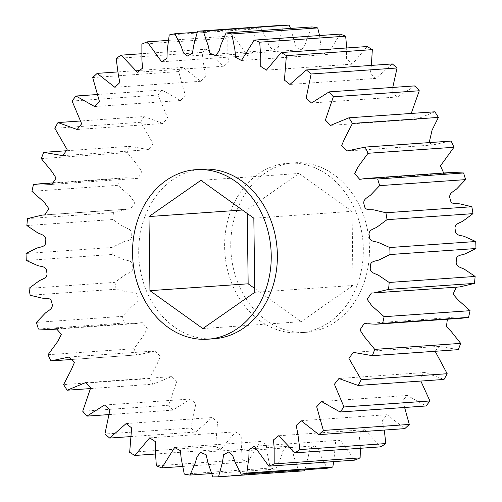 <?xml version="1.0" encoding="UTF-8"?>
<svg xmlns="http://www.w3.org/2000/svg" width="502" height="502" viewBox="0 0 502 502"><rect width="100%" height="100%" fill="white"/><g stroke="black" fill="none" stroke-linecap="round" stroke-linejoin="round"><path stroke-width="0.38" stroke-dasharray="2.51 1.88" d="M202.099 169.23A84.982 69.27 -94 0 0 147.425 210.608A84.982 69.27 -94 0 0 149.803 298.075A84.982 69.27 -94 0 0 213.965 338.781M360.712 290.959A84.982 69.27 -94 0 0 358.334 203.498A84.982 69.27 -94 0 0 294.178 162.792A84.982 69.27 -94 0 0 239.504 204.17A84.982 69.27 -94 0 0 241.882 291.631A84.982 69.27 -94 0 0 306.038 332.337A84.982 69.27 -94 0 0 360.712 290.959M233.367 204.596A84.982 69.27 86 0 1 288.035 163.219A84.982 69.27 86 0 1 352.197 203.925A84.982 69.27 86 0 1 354.575 291.392A84.982 69.27 86 0 1 299.901 332.77A84.982 69.27 86 0 1 235.739 292.064A84.982 69.27 86 0 1 233.367 204.596M130.627 436.596L195.629 432.046L212.057 417.564L217.573 421.881L215.609 446.353L129.667 452.365M155.287 454.034L220.811 449.447L235.601 431.852L241.242 435.573L241.211 443.624L242.278 459.813L156.342 465.825M182.446 466.465L247.793 461.89L260.557 441.515L266.28 444.603L267.139 452.49L270.227 468.059L184.284 474.07M211.455 473.574L275.912 469.063L281.07 457.278L282.921 450.959L286.316 446.322L292.064 448.732L293.795 456.312L298.753 470.889L212.817 476.9M304.821 469.79L308.479 455.741L309.615 448.493L314.854 445.858L318.826 450.062L321.117 456.425L327.166 468.228M333.767 461.608L335.556 442.475L340.35 440.21L354.757 460.139M360.423 448.261L359.47 437.06L360.442 431.877L364.609 429.743L380.855 446.836M384.262 430.07L382.097 420.814L387.136 414.702L404.813 428.626M404.625 407.473L402.723 400.201L407.379 395.463L426.041 405.98M420.845 381.056L421.347 375.803L424.861 372.49L444.019 379.437M435.152 351.274L439.181 346.342L458.301 349.656M447.364 319.228L450.049 317.628L462.016 318.205M456.393 287.163L459.838 286.918M451.813 172.443L445.619 173.328L443.686 173.014M449.623 141.162L432.668 145.009L429.179 142.593M434.839 111.795L416.509 119.35L411.232 113.446M415.066 85.873L397.44 96.974L392.815 93.661L392.74 87.436M392.307 63.936L375.879 78.419L370.288 73.788L371.373 65.404M367.131 46.535L352.341 64.137L346.374 58.251L346.713 47.966M340.149 34.098L327.379 54.473L322.661 52.936L321.111 47.426L319.554 35.535M312.031 26.926L306.866 38.71L305.015 45.023L301.627 49.66L296.312 48.016L290.545 28.426M283.467 25.194L279.551 39.708L278.415 47.244L273.082 50.125L269.116 45.92L266.819 39.564L260.776 27.761L197.179 32.21M169.224 34.964L255.167 28.947L253.152 44.44L252.901 52.283L247.593 55.778L233.179 35.843L168.233 40.392M141.878 44.113L227.814 38.102L227.845 54.141L228.498 62.11L223.327 66.245L207.081 49.152L141.577 53.739M116.157 58.433L202.099 52.415L204.245 68.617L205.782 76.549L200.806 81.28L183.123 67.356L117.738 71.93M92.701 77.565L178.643 71.554L185.313 95.248L180.557 100.519L161.895 90.009L97.375 94.527M72.081 101.04L158.023 95.029L167.593 117.763L163.075 123.492L143.917 116.552L81.155 120.944M54.812 128.286L140.755 122.275L153.054 143.553L148.761 149.646L129.635 146.327L66.848 150.725M41.315 158.626L127.257 152.614L137.692 165.378L142.047 172.054L137.893 178.361L125.927 177.783L119.401 178.612L33.465 184.623M31.927 191.318L117.863 185.301L130.213 196.276L134.818 202.689L130.602 208.97L128.098 209.07L113.465 212.603L27.528 218.615M26.87 225.549L112.806 219.537L123.128 226.49C126.328 228.561 132.685 228.768 131.649 235.036C132.308 241.437 125.971 240.634 122.657 242.184L111.971 247.461L26.035 253.479M26.273 260.482L112.216 254.47L123.247 259.39C126.661 260.833 132.936 259.823 132.716 266.242C134.185 272.467 127.853 272.881 124.791 275.052L114.964 282.337L29.022 288.349M30.158 295.258L116.094 289.24L127.571 292.013C131.116 292.791 137.153 290.583 137.755 296.989C139.995 302.888 133.821 304.513 131.091 307.255L122.356 316.367L36.42 322.378M38.416 329.017L124.352 322.999L136.124 323.539L142.317 322.661L147.312 328.352L143.723 335.418L133.984 348.714L48.041 354.726M50.853 360.925L138.314 354.826L155.275 350.98L160.301 356.571L157.145 363.925L149.546 378.577L63.603 384.588M90.768 388.554L153.097 384.193L171.433 376.632L176.604 381.915L168.659 405.227L82.723 411.238M109.26 414.564L172.876 410.115L190.503 399.008L195.849 403.853L190.867 428.005L104.924 434.017M190.867 428.005A223.076 181.837 -94 0 0 195.629 432.046M168.659 405.227A223.076 181.837 -94 0 0 172.876 410.115M149.546 378.577A223.076 181.837 -94 0 0 153.097 384.193M133.984 348.714A223.076 181.837 -94 0 0 136.789 354.914M122.356 316.367A223.076 181.837 -94 0 0 124.352 322.999M114.964 282.337A223.076 181.837 -94 0 0 116.094 289.24M111.971 247.461A223.076 181.837 -94 0 0 112.216 254.47M113.465 212.603A223.076 181.837 -94 0 0 112.806 219.537M119.401 178.612A223.076 181.837 -94 0 0 117.863 185.301M129.635 146.327A223.076 181.837 -94 0 0 127.257 152.614M143.917 116.552A223.076 181.837 -94 0 0 140.755 122.275M161.895 90.009A223.076 181.837 -94 0 0 158.023 95.029M183.123 67.356A223.076 181.837 -94 0 0 178.643 71.554M207.081 49.152A223.076 181.837 -94 0 0 202.099 52.415M233.179 35.843A223.076 181.837 -94 0 0 227.814 38.102M260.776 27.761A223.076 181.837 -94 0 0 255.167 28.947M298.753 470.889A223.076 181.837 -94 0 0 304.469 470.794M270.227 468.059A223.076 181.837 -94 0 0 275.912 469.063M242.278 459.813A223.076 181.837 -94 0 0 247.793 461.89M215.609 446.353A223.076 181.837 -94 0 0 220.811 449.447M254.796 292.321L353.013 285.45L352.059 211.329L253.836 218.201M202.846 328.553L301.068 321.682L353.013 285.45M254.746 288.512L301.068 321.682M242.41 210.018L247.204 209.679L247.254 213.488M200.932 180.318L299.148 173.447L247.204 209.679M352.059 211.329L299.148 173.447M294.178 162.792L288.035 163.219M212.057 417.564L126.121 423.581M235.601 431.852L149.659 437.863M260.557 441.515L174.621 447.527M286.316 446.322L200.373 452.34M314.854 445.858L228.918 451.875M340.35 440.21L254.407 446.222M364.609 429.743L278.673 435.755M387.136 414.702L301.194 420.72M407.379 395.463L321.443 401.481M424.861 372.49L338.925 378.508M439.181 346.342L353.239 352.354M450.049 317.628L364.107 323.639M457.335 287.012L371.398 293.03M445.619 173.328L359.683 179.339M432.668 145.009L346.725 151.02M416.509 119.35L330.567 125.368M397.44 96.974L311.497 102.992M375.879 78.419L289.943 84.436M352.341 64.137L266.399 70.148M327.379 54.473L241.443 60.485M301.627 49.66L215.684 55.678M273.082 50.125L187.146 56.142M247.593 55.778L161.65 61.79M223.327 66.245L137.391 72.257M200.806 81.28L114.864 87.298M180.557 100.519L94.621 106.537M163.075 123.492L77.139 129.51M148.761 149.646L62.819 155.658M137.893 178.361L51.951 184.372M125.927 177.783L54.636 182.772M130.602 208.97L44.665 214.988M128.098 209.07L45.607 214.837M136.124 323.539L58.314 328.986M142.317 322.661L56.381 328.672M138.314 354.826L72.821 359.407M155.275 350.98L69.332 356.991M171.433 376.632L85.491 382.649M190.503 399.008L104.56 405.026M306.038 332.337L299.901 332.77"/><path stroke-width="0.75" d="M207.822 339.208L213.965 338.781A84.982 69.27 -94 0 0 268.633 297.404A84.982 69.27 -94 0 0 266.261 209.936A84.982 69.27 -94 0 0 202.099 169.23L195.956 169.663A84.982 69.27 86 0 1 260.118 210.369A84.982 69.27 86 0 1 262.496 297.83A84.982 69.27 86 0 1 207.822 339.208A84.982 69.27 86 0 1 143.66 298.502A84.982 69.27 86 0 1 141.288 211.041A84.982 69.27 86 0 1 195.956 169.663M134.869 455.465A223.076 181.837 86 0 1 129.667 452.365L131.637 427.892L126.121 423.581L109.693 438.064A223.076 181.837 86 0 1 104.924 434.017L109.913 409.864L104.56 405.026L86.934 416.127A223.076 181.837 86 0 1 82.723 411.238L90.661 387.927L85.491 382.649L67.161 390.205A223.076 181.837 86 0 1 63.603 384.588L71.202 369.936L74.359 362.582L69.332 356.991L50.853 360.925A223.076 181.837 86 0 1 48.041 354.726L57.786 341.429L61.369 334.363L56.381 328.672L50.187 329.557L38.416 329.017A223.076 181.837 86 0 1 36.42 322.378L45.155 313.273C47.885 310.525 54.053 308.899 51.819 303.007C51.21 296.594 45.174 298.803 41.635 298.025L30.158 295.258A223.076 181.837 86 0 1 29.022 288.349L38.855 281.07C41.911 278.892 48.242 278.478 46.78 272.253C46.993 265.834 40.725 266.851 37.311 265.407L26.273 260.482A223.076 181.837 86 0 1 26.035 253.479L36.721 248.201C40.028 246.645 46.366 247.455 45.707 241.048C46.742 234.785 40.392 234.578 37.186 232.501L26.87 225.549A223.076 181.837 86 0 1 27.528 218.615L42.162 215.082L44.665 214.988L48.876 208.7L44.27 202.287L31.927 191.318A223.076 181.837 86 0 1 33.465 184.623L39.984 183.795L51.951 184.372L56.105 178.066L51.75 171.395L41.315 158.626A223.076 181.837 86 0 1 43.699 152.344L62.819 155.658L67.111 149.565L54.812 128.286A223.076 181.837 86 0 1 57.981 122.563L77.139 129.51L81.657 123.774L72.081 101.04A223.076 181.837 86 0 1 75.959 96.02L94.621 106.537L99.377 101.266L92.701 77.565A223.076 181.837 86 0 1 97.187 73.374L114.864 87.298L119.846 82.56L118.303 74.635L116.157 58.433A223.076 181.837 86 0 1 121.145 55.164L137.391 72.257L142.562 68.128L141.909 60.158L141.878 44.113A223.076 181.837 86 0 1 147.243 41.861L161.65 61.79L166.959 58.301L167.216 50.451L169.224 34.964A223.076 181.837 86 0 1 174.834 33.772L180.883 45.575L183.174 51.938L187.146 56.142L192.473 53.256L193.609 45.72L197.531 31.206A223.076 181.837 86 0 1 203.247 31.111L208.204 45.688L209.936 53.268L215.684 55.678L219.079 51.041L220.93 44.722L226.088 32.937A223.076 181.837 86 0 1 231.773 33.941L234.861 49.51L235.72 57.397L241.443 60.485L254.207 40.11A223.076 181.837 86 0 1 259.722 42.187L260.789 58.376L260.758 66.427L266.399 70.148L281.189 52.553A223.076 181.837 86 0 1 286.391 55.647L284.427 80.119L289.943 84.436L306.371 69.954A223.076 181.837 86 0 1 311.133 73.995L306.151 98.147L311.497 102.992L329.124 91.885A223.076 181.837 86 0 1 333.341 96.773L325.396 120.085L330.567 125.368L348.903 117.807A223.076 181.837 86 0 1 352.454 123.423L344.855 138.075L341.699 145.429L346.725 151.02L365.211 147.086A223.076 181.837 86 0 1 368.016 153.286L358.277 166.582L354.688 173.648L359.683 179.339L365.876 178.461L377.648 179.001A223.076 181.837 86 0 1 379.644 185.633L370.909 194.745C368.179 197.487 362.005 199.112 364.245 205.011C364.847 211.417 370.884 209.208 374.429 209.987L385.906 212.76A223.076 181.837 86 0 1 387.036 219.663L377.209 226.948C374.147 229.119 367.815 229.533 369.284 235.758C369.064 242.177 375.339 241.167 378.753 242.61L389.784 247.53A223.076 181.837 86 0 1 390.029 254.539L379.343 259.816C376.029 261.366 369.692 260.563 370.351 266.964C369.315 273.232 375.672 273.439 378.872 275.51L389.194 282.463A223.076 181.837 86 0 1 388.535 289.397L373.902 292.93L371.398 293.03L367.182 299.311L371.787 305.724L384.137 316.699A223.076 181.837 86 0 1 382.599 323.388L376.073 324.217L364.107 323.639L359.953 329.946L364.308 336.622L374.743 349.386A223.076 181.837 86 0 1 372.365 355.673L353.239 352.354L348.946 358.447L361.245 379.725A223.076 181.837 86 0 1 358.083 385.448L338.925 378.508L334.407 384.237L343.977 406.971A223.076 181.837 86 0 1 340.105 411.991L321.443 401.481L316.687 406.752L323.357 430.446A223.076 181.837 86 0 1 318.877 434.644L301.194 420.72L296.218 425.451L297.755 433.383L299.901 449.585A223.076 181.837 86 0 1 294.919 452.848L278.673 435.755L273.502 439.89L274.155 447.859L274.186 463.898A223.076 181.837 86 0 1 268.821 466.157L254.407 446.222L249.099 449.717L248.848 457.56L246.833 473.053A223.076 181.837 86 0 1 241.224 474.239L235.181 462.436L232.884 456.08L228.918 451.875L223.585 454.756L222.449 462.292L218.533 476.806A223.076 181.837 86 0 1 212.817 476.9L207.853 462.323L206.127 454.749L200.373 452.34L196.985 456.977L195.134 463.29L189.969 475.074A223.076 181.837 86 0 1 184.284 474.07L181.197 458.508L180.343 450.614L174.621 447.527L161.851 467.902A223.076 181.837 86 0 1 156.342 465.825L155.275 449.635L155.306 441.584L149.659 437.863L134.869 455.465L155.287 454.034M109.693 438.064L130.627 436.596M161.851 467.902L182.446 466.465M189.969 475.074L211.455 473.574M218.533 476.806L304.469 470.794L304.821 469.79M246.833 473.053L332.776 467.036A223.076 181.837 -94 0 1 327.166 468.228L241.224 474.239M332.776 467.036L333.767 461.608M274.186 463.898L360.122 457.887A223.076 181.837 -94 0 1 354.757 460.139L268.821 466.157M360.122 457.887L360.423 448.261M299.901 449.585L385.843 443.567A223.076 181.837 -94 0 1 380.855 446.836L294.919 452.848M385.843 443.567L384.262 430.07M323.357 430.446L409.299 424.435A223.076 181.837 -94 0 1 404.813 428.626L318.877 434.644M409.299 424.435L404.625 407.473M343.977 406.971L429.919 400.96A223.076 181.837 -94 0 1 426.041 405.98L340.105 411.991M429.919 400.96L420.845 381.056M361.245 379.725L447.188 373.714A223.076 181.837 -94 0 1 444.019 379.437L358.083 385.448M447.188 373.714L435.152 351.274M374.743 349.386L460.685 343.374A223.076 181.837 -94 0 1 458.301 349.656L372.365 355.673M460.685 343.374L451.48 331.816L446.429 326.676L447.364 319.228M376.073 324.217L462.016 318.205L468.535 317.377L382.599 323.388M384.137 316.699L470.073 310.682L458.15 299.995L453.049 294.166L456.393 287.163M373.902 292.93L459.838 286.918L474.472 283.385L388.535 289.397M389.194 282.463L475.13 276.451L464.814 269.499C461.608 267.422 455.258 267.215 456.293 260.952C455.634 254.545 461.972 255.355 465.279 253.799L475.965 248.521L390.029 254.539M389.784 247.53L475.727 241.518L464.689 236.593C461.275 235.149 455.007 236.166 455.22 229.747C453.758 223.522 460.089 223.108 463.145 220.93L472.978 213.651L387.036 219.663M385.906 212.76L471.842 206.742L460.365 203.975C456.826 203.197 450.79 205.406 450.181 198.993C447.947 193.101 454.115 191.475 456.845 188.727L465.58 179.622L379.644 185.633M377.648 179.001L463.584 172.983L451.813 172.443L365.876 178.461M443.686 173.014L440.474 165.861L453.959 147.274L368.016 153.286M365.211 147.086L451.147 141.075L363.686 147.174M429.179 142.593L432.09 130.081L438.397 117.412L352.454 123.423M348.903 117.807L434.839 111.795A223.076 181.837 -94 0 1 438.397 117.412M411.232 113.446L419.277 90.762L333.341 96.773M329.124 91.885L415.066 85.873A223.076 181.837 -94 0 1 419.277 90.762M392.74 87.436L397.076 67.983L311.133 73.995M306.371 69.954L392.307 63.936A223.076 181.837 -94 0 1 397.076 67.983M371.373 65.404L372.333 49.635L286.391 55.647M281.189 52.553L367.131 46.535A223.076 181.837 -94 0 1 372.333 49.635M346.713 47.966L345.658 36.175L259.722 42.187M254.207 40.11L340.149 34.098A223.076 181.837 -94 0 1 345.658 36.175M319.554 35.535L317.716 27.93L231.773 33.941M226.088 32.937L312.031 26.926A223.076 181.837 -94 0 1 317.716 27.93M290.545 28.426L289.183 25.1L203.247 31.111M197.531 31.206L283.467 25.194A223.076 181.837 -94 0 1 289.183 25.1M197.179 32.21L174.834 33.772M168.233 40.392L147.243 41.861M141.577 53.739L121.145 55.164M117.738 71.93L97.187 73.374M97.375 94.527L75.959 96.02M81.155 120.944L57.981 122.563M66.848 150.725L43.699 152.344M67.161 390.205L90.768 388.554M86.934 416.127L109.26 414.564M453.959 147.274A223.076 181.837 -94 0 0 451.147 141.075M465.58 179.622A223.076 181.837 -94 0 0 463.584 172.983M472.978 213.651A223.076 181.837 -94 0 0 471.842 206.742M475.965 248.521A223.076 181.837 -94 0 0 475.727 241.518M474.472 283.385A223.076 181.837 -94 0 0 475.13 276.451M468.535 317.377A223.076 181.837 -94 0 0 470.073 310.682M202.846 328.553L254.796 292.321L253.836 218.201L200.932 180.318L148.987 216.55L149.941 290.671L202.846 328.553M149.941 290.671L248.157 283.799L254.746 288.512M247.254 213.488L248.157 283.799M148.987 216.55L242.41 210.018M54.636 182.772L39.984 183.795M45.607 214.837L42.162 215.082M58.314 328.986L50.187 329.557M72.821 359.407L52.377 360.838"/></g></svg>
